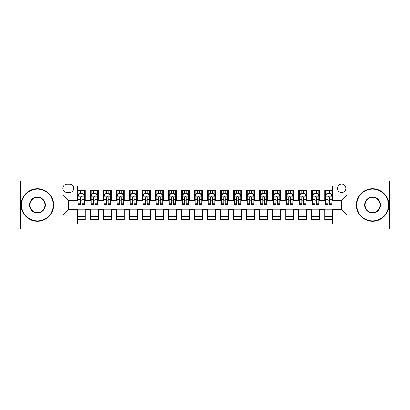 <?xml version="1.0" encoding="UTF-8"?>
<svg xmlns="http://www.w3.org/2000/svg" width="410" height="410" viewBox="0 0 410 410"><rect width="100%" height="100%" fill="white"/><g stroke="black" fill="none" stroke-linecap="round" stroke-linejoin="round"><path stroke-width="0.61" d="M341.668 184.177A4.167 4.167 0 0 0 337.502 188.339A4.167 4.167 0 0 0 341.668 192.505A4.167 4.167 0 0 0 345.83 188.339A4.167 4.167 0 0 0 341.668 184.177M352.077 229.077L389.5 229.077L389.5 180.923L352.077 180.923L352.077 229.077L57.923 229.077L57.923 180.923L20.5 180.923L20.5 229.077L57.923 229.077M332.556 190.358L324.746 190.358L324.746 195.109L319.539 195.109L319.539 200.316L324.746 200.316L324.746 195.109M319.539 195.109L319.539 190.358L311.728 190.358L311.728 195.109L306.526 195.109L306.526 200.316L311.728 200.316L311.728 195.109M306.526 195.109L306.526 190.358L298.716 190.358L298.716 195.109L293.509 195.109L293.509 200.316L298.716 200.316L298.716 195.109M293.509 195.109L293.509 190.358L285.698 190.358L285.698 195.109L280.491 195.109L280.491 200.316L285.698 200.316L285.698 195.109M280.491 195.109L280.491 190.358L272.681 190.358L272.681 195.109L267.474 195.109L267.474 200.316L272.681 200.316L272.681 195.109M267.474 195.109L267.474 190.358L259.668 190.358L259.668 195.109L254.461 195.109L254.461 200.316L259.668 200.316L259.668 195.109M254.461 195.109L254.461 190.358L246.651 190.358L246.651 195.109L241.444 195.109L241.444 200.316L246.651 200.316L246.651 195.109M241.444 195.109L241.444 190.358L233.633 190.358L233.633 195.109L228.426 195.109L228.426 200.316L233.633 200.316L233.633 195.109M228.426 195.109L228.426 190.358L220.621 190.358L220.621 195.109L215.414 195.109L215.414 200.316L220.621 200.316L220.621 195.109M215.414 195.109L215.414 190.358L207.603 190.358L207.603 195.109L202.397 195.109L202.397 200.316L207.603 200.316L207.603 195.109M202.397 195.109L202.397 190.358L194.586 190.358L194.586 195.109L189.379 195.109L189.379 200.316L194.586 200.316L194.586 195.109M189.379 195.109L189.379 190.358L181.574 190.358L181.574 195.109L176.367 195.109L176.367 200.316L181.574 200.316L181.574 195.109M176.367 195.109L176.367 190.358L168.556 190.358L168.556 195.109L163.349 195.109L163.349 200.316L168.556 200.316L168.556 195.109M163.349 195.109L163.349 190.358L155.539 190.358L155.539 195.109L150.332 195.109L150.332 200.316L155.539 200.316L155.539 195.109M150.332 195.109L150.332 190.358L142.526 190.358L142.526 195.109L137.319 195.109L137.319 200.316L142.526 200.316L142.526 195.109M137.319 195.109L137.319 190.358L129.509 190.358L129.509 195.109L124.302 195.109L124.302 200.316L129.509 200.316L129.509 195.109M124.302 195.109L124.302 190.358L116.491 190.358L116.491 195.109L111.284 195.109L111.284 200.316L116.491 200.316L116.491 195.109M111.284 195.109L111.284 190.358L103.474 190.358L103.474 195.109L98.272 195.109L98.272 200.316L103.474 200.316L103.474 195.109M98.272 195.109L98.272 190.358L90.461 190.358L90.461 200.316L85.254 200.316L85.254 190.358L77.444 190.358M77.444 219.642L85.254 219.642L85.254 209.684L90.461 209.684L90.461 219.642L98.272 219.642L98.272 209.684L103.474 209.684L103.474 214.891L98.272 214.891M103.474 214.891L103.474 219.642L111.284 219.642L111.284 209.684L116.491 209.684L116.491 214.891L111.284 214.891M116.491 214.891L116.491 219.642L124.302 219.642L124.302 209.684L129.509 209.684L129.509 214.891L124.302 214.891M129.509 214.891L129.509 219.642L137.319 219.642L137.319 209.684L142.526 209.684L142.526 214.891L137.319 214.891M142.526 214.891L142.526 219.642L150.332 219.642L150.332 209.684L155.539 209.684L155.539 214.891L150.332 214.891M155.539 214.891L155.539 219.642L163.349 219.642L163.349 209.684L168.556 209.684L168.556 214.891L163.349 214.891M168.556 214.891L168.556 219.642L176.367 219.642L176.367 209.684L181.574 209.684L181.574 214.891L176.367 214.891M181.574 214.891L181.574 219.642L189.379 219.642L189.379 209.684L194.586 209.684L194.586 214.891L189.379 214.891M194.586 214.891L194.586 219.642L202.397 219.642L202.397 209.684L207.603 209.684L207.603 214.891L202.397 214.891M207.603 214.891L207.603 219.642L215.414 219.642L215.414 209.684L220.621 209.684L220.621 214.891L215.414 214.891M220.621 214.891L220.621 219.642L228.426 219.642L228.426 209.684L233.633 209.684L233.633 214.891L228.426 214.891M233.633 214.891L233.633 219.642L241.444 219.642L241.444 209.684L246.651 209.684L246.651 214.891L241.444 214.891M246.651 214.891L246.651 219.642L254.461 219.642L254.461 209.684L259.668 209.684L259.668 214.891L254.461 214.891M259.668 214.891L259.668 219.642L267.474 219.642L267.474 209.684L272.681 209.684L272.681 214.891L267.474 214.891M272.681 214.891L272.681 219.642L280.491 219.642L280.491 209.684L285.698 209.684L285.698 214.891L280.491 214.891M285.698 214.891L285.698 219.642L293.509 219.642L293.509 209.684L298.716 209.684L298.716 214.891L293.509 214.891M298.716 214.891L298.716 219.642L306.526 219.642L306.526 209.684L311.728 209.684L311.728 214.891L306.526 214.891M311.728 214.891L311.728 219.642L319.539 219.642L319.539 209.684L324.746 209.684L324.746 214.891L319.539 214.891M66.902 192.377L69.767 192.377A4.033 4.033 0 0 0 73.8 188.339A4.033 4.033 0 0 0 69.767 184.305L66.902 184.305A4.033 4.033 0 0 0 62.868 188.339A4.033 4.033 0 0 0 66.902 192.377M352.077 180.923L57.923 180.923M332.556 195.109L332.556 185.996L77.444 185.996L77.444 200.316L68.332 200.316L68.332 209.684L77.444 209.684L77.444 224.003L332.556 224.003L332.556 209.684L341.668 209.684L341.668 200.316L332.556 200.316L332.556 195.109L346.875 195.109L346.875 214.891L332.556 214.891M77.444 214.891L63.125 214.891L63.125 195.109L77.444 195.109M324.746 214.891L324.746 219.642L332.556 219.642M77.444 193.612L78.095 193.612M80.57 193.612L82.128 193.612M84.603 193.612L85.254 193.612M77.444 200.183L78.095 200.183M80.57 200.183L82.128 200.183M84.603 200.183L85.254 200.183M77.444 209.817L85.254 209.817M77.444 216.388L85.254 216.388M90.461 200.183L91.112 200.183M93.582 200.183L95.146 200.183M97.621 200.183L98.272 200.183M90.461 193.612L91.112 193.612M93.582 193.612L95.146 193.612M97.621 193.612L98.272 193.612M90.461 209.817L98.272 209.817M90.461 216.388L98.272 216.388M103.474 209.817L111.284 209.817M103.474 216.388L111.284 216.388M103.474 193.612L104.125 193.612M106.6 193.612L108.163 193.612M110.633 193.612L111.284 193.612M103.474 200.183L104.125 200.183M106.6 200.183L108.163 200.183M110.633 200.183L111.284 200.183M116.491 209.817L124.302 209.817M116.491 216.388L124.302 216.388M116.491 193.612L117.142 193.612M119.617 193.612L121.175 193.612M123.651 193.612L124.302 193.612M116.491 200.183L117.142 200.183M119.617 200.183L121.175 200.183M123.651 200.183L124.302 200.183M129.509 209.817L137.319 209.817M129.509 216.388L137.319 216.388M129.509 193.612L130.16 193.612M132.63 193.612L134.193 193.612M136.668 193.612L137.319 193.612M129.509 200.183L130.16 200.183M132.63 200.183L134.193 200.183M136.668 200.183L137.319 200.183M142.526 209.817L150.332 209.817M142.526 216.388L150.332 216.388M142.526 193.612L143.177 193.612M145.647 193.612L147.21 193.612M149.681 193.612L150.332 193.612M142.526 200.183L143.177 200.183M145.647 200.183L147.21 200.183M149.681 200.183L150.332 200.183M155.539 209.817L163.349 209.817M155.539 216.388L163.349 216.388M155.539 193.612L156.189 193.612M158.665 193.612L160.223 193.612M162.698 193.612L163.349 193.612M155.539 200.183L156.189 200.183M158.665 200.183L160.223 200.183M162.698 200.183L163.349 200.183M168.556 209.817L176.367 209.817M168.556 216.388L176.367 216.388M168.556 193.612L169.207 193.612M171.677 193.612L173.24 193.612M175.716 193.612L176.367 193.612M168.556 200.183L169.207 200.183M171.677 200.183L173.24 200.183M175.716 200.183L176.367 200.183M181.574 209.817L189.379 209.817M181.574 216.388L189.379 216.388M181.574 193.612L182.224 193.612M184.695 193.612L186.258 193.612M188.728 193.612L189.379 193.612M181.574 200.183L182.224 200.183M184.695 200.183L186.258 200.183M188.728 200.183L189.379 200.183M194.586 209.817L202.397 209.817M194.586 216.388L202.397 216.388M194.586 193.612L195.237 193.612M197.712 193.612L199.275 193.612M201.746 193.612L202.397 193.612M194.586 200.183L195.237 200.183M197.712 200.183L199.275 200.183M201.746 200.183L202.397 200.183M207.603 209.817L215.414 209.817M207.603 216.388L215.414 216.388M207.603 193.612L208.254 193.612M210.725 193.612L212.288 193.612M214.763 193.612L215.414 193.612M207.603 200.183L208.254 200.183M210.725 200.183L212.288 200.183M214.763 200.183L215.414 200.183M220.621 209.817L228.426 209.817M220.621 216.388L228.426 216.388M220.621 193.612L221.272 193.612M223.742 193.612L225.305 193.612M227.775 193.612L228.426 193.612M220.621 200.183L221.272 200.183M223.742 200.183L225.305 200.183M227.775 200.183L228.426 200.183M233.633 209.817L241.444 209.817M233.633 216.388L241.444 216.388M233.633 193.612L234.284 193.612M236.76 193.612L238.323 193.612M240.793 193.612L241.444 193.612M233.633 200.183L234.284 200.183M236.76 200.183L238.323 200.183M240.793 200.183L241.444 200.183M246.651 209.817L254.461 209.817M246.651 216.388L254.461 216.388M246.651 193.612L247.302 193.612M249.777 193.612L251.335 193.612M253.81 193.612L254.461 193.612M246.651 200.183L247.302 200.183M249.777 200.183L251.335 200.183M253.81 200.183L254.461 200.183M259.668 209.817L267.474 209.817M259.668 216.388L267.474 216.388M259.668 193.612L260.319 193.612M262.789 193.612L264.353 193.612M266.823 193.612L267.474 193.612M259.668 200.183L260.319 200.183M262.789 200.183L264.353 200.183M266.823 200.183L267.474 200.183M272.681 209.817L280.491 209.817M272.681 216.388L280.491 216.388M272.681 193.612L273.332 193.612M275.807 193.612L277.37 193.612M279.84 193.612L280.491 193.612M272.681 200.183L273.332 200.183M275.807 200.183L277.37 200.183M279.84 200.183L280.491 200.183M285.698 209.817L293.509 209.817M285.698 216.388L293.509 216.388M285.698 193.612L286.349 193.612M288.824 193.612L290.382 193.612M292.858 193.612L293.509 193.612M285.698 200.183L286.349 200.183M288.824 200.183L290.382 200.183M292.858 200.183L293.509 200.183M298.716 209.817L306.526 209.817M298.716 216.388L306.526 216.388M298.716 193.612L299.367 193.612M301.837 193.612L303.4 193.612M305.875 193.612L306.526 193.612M298.716 200.183L299.367 200.183M301.837 200.183L303.4 200.183M305.875 200.183L306.526 200.183M311.728 209.817L319.539 209.817M311.728 216.388L319.539 216.388M311.728 193.612L312.379 193.612M314.854 193.612L316.417 193.612M318.888 193.612L319.539 193.612M311.728 200.183L312.379 200.183M314.854 200.183L316.417 200.183M318.888 200.183L319.539 200.183M324.746 209.817L332.556 209.817M324.746 216.388L332.556 216.388M324.746 193.612L325.396 193.612M327.872 193.612L329.43 193.612M331.905 193.612L332.556 193.612M324.746 200.183L325.396 200.183M327.872 200.183L329.43 200.183M331.905 200.183L332.556 200.183M68.332 200.316L63.125 195.109M68.332 209.684L63.125 214.891M346.875 195.109L341.668 200.316M346.875 214.891L341.668 209.684M82.128 192.049L80.57 192.049M84.603 203.16L82.128 203.16L82.128 204.221L84.603 204.221L84.603 196.277L83.302 193.674L79.396 193.674L78.095 196.277L78.095 204.221L80.57 204.221L80.57 203.16L78.095 203.16M78.095 196.277L78.095 190.358M84.603 196.277L84.603 190.358M80.57 193.674L80.57 190.358M82.128 190.358L82.128 193.674M82.128 203.16L82.128 197.256C81.611 196.252 81.088 196.252 80.57 197.256L80.57 203.16M37.423 189.123A15.877 15.877 0 0 0 21.54 205A15.877 15.877 0 0 0 37.423 220.877A15.877 15.877 0 0 0 53.3 205A15.877 15.877 0 0 0 37.423 189.123M37.423 221.272A16.272 16.272 0 0 1 21.151 205A16.272 16.272 0 0 1 37.423 188.728A16.272 16.272 0 0 1 53.689 205A16.272 16.272 0 0 1 37.423 221.272M37.423 197.061A7.939 7.939 0 0 1 45.361 205A7.939 7.939 0 0 1 37.423 212.939A7.939 7.939 0 0 1 29.479 205A7.939 7.939 0 0 1 37.423 197.061M37.423 212.549A7.549 7.549 0 0 0 44.972 205A7.549 7.549 0 0 0 37.423 197.451A7.549 7.549 0 0 0 29.874 205A7.549 7.549 0 0 0 37.423 212.549M372.577 189.123A15.877 15.877 0 0 0 356.7 205A15.877 15.877 0 0 0 372.577 220.877A15.877 15.877 0 0 0 388.46 205A15.877 15.877 0 0 0 372.577 189.123M372.577 221.272A16.272 16.272 0 0 1 356.31 205A16.272 16.272 0 0 1 372.577 188.728A16.272 16.272 0 0 1 388.849 205A16.272 16.272 0 0 1 372.577 221.272M372.577 197.061A7.939 7.939 0 0 1 380.521 205A7.939 7.939 0 0 1 372.577 212.939A7.939 7.939 0 0 1 364.639 205A7.939 7.939 0 0 1 372.577 197.061M372.577 212.549A7.549 7.549 0 0 0 380.126 205A7.549 7.549 0 0 0 372.577 197.451A7.549 7.549 0 0 0 365.028 205A7.549 7.549 0 0 0 372.577 212.549M95.146 192.049L93.582 192.049M97.621 203.16L95.146 203.16L95.146 204.221L97.621 204.221L97.621 196.277L96.319 193.674L92.414 193.674L91.112 196.277L91.112 204.221L93.582 204.221L93.582 203.16L91.112 203.16M91.112 196.277L91.112 190.358M97.621 196.277L97.621 190.358M93.582 193.674L93.582 190.358M95.146 190.358L95.146 193.674M95.146 203.16L95.146 197.256C94.628 196.252 94.105 196.252 93.582 197.256L93.582 203.16M108.163 192.049L106.6 192.049M110.633 203.16L108.163 203.16L108.163 204.221L110.633 204.221L110.633 196.277L109.332 193.674L105.426 193.674L104.125 196.277L104.125 204.221L106.6 204.221L106.6 203.16L104.125 203.16M104.125 196.277L104.125 190.358M110.633 196.277L110.633 190.358M106.6 193.674L106.6 190.358M108.163 190.358L108.163 193.674M108.163 203.16L108.163 197.256C107.64 196.252 107.123 196.252 106.6 197.256L106.6 203.16M121.175 192.049L119.617 192.049M123.651 203.16L121.175 203.16L121.175 204.221L123.651 204.221L123.651 196.277L122.349 193.674L118.444 193.674L117.142 196.277L117.142 204.221L119.617 204.221L119.617 203.16L117.142 203.16M117.142 196.277L117.142 190.358M123.651 196.277L123.651 190.358M119.617 193.674L119.617 190.358M121.175 190.358L121.175 193.674M121.175 203.16L121.175 197.256C120.658 196.252 120.135 196.252 119.617 197.256L119.617 203.16M134.193 192.049L132.63 192.049M136.668 203.16L134.193 203.16L134.193 204.221L136.668 204.221L136.668 196.277L135.367 193.674L131.461 193.674L130.16 196.277L130.16 204.221L132.63 204.221L132.63 203.16L130.16 203.16M130.16 196.277L130.16 190.358M136.668 196.277L136.668 190.358M132.63 193.674L132.63 190.358M134.193 190.358L134.193 193.674M134.193 203.16L134.193 197.256C133.675 196.252 133.153 196.252 132.63 197.256L132.63 203.16M147.21 192.049L145.647 192.049M149.681 203.16L147.21 203.16L147.21 204.221L149.681 204.221L149.681 196.277L148.379 193.674L144.474 193.674L143.177 196.277L143.177 204.221L145.647 204.221L145.647 203.16L143.177 203.16M143.177 196.277L143.177 190.358M149.681 196.277L149.681 190.358M145.647 193.674L145.647 190.358M147.21 190.358L147.21 193.674M147.21 203.16L147.21 197.256C146.688 196.252 146.17 196.252 145.647 197.256L145.647 203.16M160.223 192.049L158.665 192.049M162.698 203.16L160.223 203.16L160.223 204.221L162.698 204.221L162.698 196.277L161.397 193.674L157.491 193.674L156.189 196.277L156.189 204.221L158.665 204.221L158.665 203.16L156.189 203.16M156.189 196.277L156.189 190.358M162.698 196.277L162.698 190.358M158.665 193.674L158.665 190.358M160.223 190.358L160.223 193.674M160.223 203.16L160.223 197.256C159.705 196.252 159.183 196.252 158.665 197.256L158.665 203.16M173.24 192.049L171.677 192.049M175.716 203.16L173.24 203.16L173.24 204.221L175.716 204.221L175.716 196.277L174.414 193.674L170.509 193.674L169.207 196.277L169.207 204.221L171.677 204.221L171.677 203.16L169.207 203.16M169.207 196.277L169.207 190.358M175.716 196.277L175.716 190.358M171.677 193.674L171.677 190.358M173.24 190.358L173.24 193.674M173.24 203.16L173.24 197.256C172.723 196.252 172.2 196.252 171.677 197.256L171.677 203.16M186.258 192.049L184.695 192.049M188.728 203.16L186.258 203.16L186.258 204.221L188.728 204.221L188.728 196.277L187.426 193.674L183.526 193.674L182.224 196.277L182.224 204.221L184.695 204.221L184.695 203.16L182.224 203.16M182.224 196.277L182.224 190.358M188.728 196.277L188.728 190.358M184.695 193.674L184.695 190.358M186.258 190.358L186.258 193.674M186.258 203.16L186.258 197.256C185.735 196.252 185.217 196.252 184.695 197.256L184.695 203.16M199.275 192.049L197.712 192.049M201.746 203.16L199.275 203.16L199.275 204.221L201.746 204.221L201.746 196.277L200.444 193.674L196.539 193.674L195.237 196.277L195.237 204.221L197.712 204.221L197.712 203.16L195.237 203.16M195.237 196.277L195.237 190.358M201.746 196.277L201.746 190.358M197.712 193.674L197.712 190.358M199.275 190.358L199.275 193.674M199.275 203.16L199.275 197.256C198.753 196.252 198.235 196.252 197.712 197.256L197.712 203.16M212.288 192.049L210.725 192.049M214.763 203.16L212.288 203.16L212.288 204.221L214.763 204.221L214.763 196.277L213.461 193.674L209.556 193.674L208.254 196.277L208.254 204.221L210.725 204.221L210.725 203.16L208.254 203.16M208.254 196.277L208.254 190.358M214.763 196.277L214.763 190.358M210.725 193.674L210.725 190.358M212.288 190.358L212.288 193.674M212.288 203.16L212.288 197.256C211.77 196.252 211.247 196.252 210.725 197.256L210.725 203.16M225.305 192.049L223.742 192.049M227.775 203.16L225.305 203.16L225.305 204.221L227.775 204.221L227.775 196.277L226.474 193.674L222.574 193.674L221.272 196.277L221.272 204.221L223.742 204.221L223.742 203.16L221.272 203.16M221.272 196.277L221.272 190.358M227.775 196.277L227.775 190.358M223.742 193.674L223.742 190.358M225.305 190.358L225.305 193.674M225.305 203.16L225.305 197.256C224.782 196.252 224.265 196.252 223.742 197.256L223.742 203.16M238.323 192.049L236.76 192.049M240.793 203.16L238.323 203.16L238.323 204.221L240.793 204.221L240.793 196.277L239.491 193.674L235.586 193.674L234.284 196.277L234.284 204.221L236.76 204.221L236.76 203.16L234.284 203.16M234.284 196.277L234.284 190.358M240.793 196.277L240.793 190.358M236.76 193.674L236.76 190.358M238.323 190.358L238.323 193.674M238.323 203.16L238.323 197.256C237.8 196.252 237.282 196.252 236.76 197.256L236.76 203.16M251.335 192.049L249.777 192.049M253.81 203.16L251.335 203.16L251.335 204.221L253.81 204.221L253.81 196.277L252.509 193.674L248.603 193.674L247.302 196.277L247.302 204.221L249.777 204.221L249.777 203.16L247.302 203.16M247.302 196.277L247.302 190.358M253.81 196.277L253.81 190.358M249.777 193.674L249.777 190.358M251.335 190.358L251.335 193.674M251.335 203.16L251.335 197.256C250.817 196.252 250.295 196.252 249.777 197.256L249.777 203.16M264.353 192.049L262.789 192.049M266.823 203.16L264.353 203.16L264.353 204.221L266.823 204.221L266.823 196.277L265.526 193.674L261.621 193.674L260.319 196.277L260.319 204.221L262.789 204.221L262.789 203.16L260.319 203.16M260.319 196.277L260.319 190.358M266.823 196.277L266.823 190.358M262.789 193.674L262.789 190.358M264.353 190.358L264.353 193.674M264.353 203.16L264.353 197.256C263.835 196.252 263.312 196.252 262.789 197.256L262.789 203.16M277.37 192.049L275.807 192.049M279.84 203.16L277.37 203.16L277.37 204.221L279.84 204.221L279.84 196.277L278.539 193.674L274.633 193.674L273.332 196.277L273.332 204.221L275.807 204.221L275.807 203.16L273.332 203.16M273.332 196.277L273.332 190.358M279.84 196.277L279.84 190.358M275.807 193.674L275.807 190.358M277.37 190.358L277.37 193.674M277.37 203.16L277.37 197.256C276.847 196.252 276.33 196.252 275.807 197.256L275.807 203.16M290.382 192.049L288.824 192.049M292.858 203.16L290.382 203.16L290.382 204.221L292.858 204.221L292.858 196.277L291.556 193.674L287.651 193.674L286.349 196.277L286.349 204.221L288.824 204.221L288.824 203.16L286.349 203.16M286.349 196.277L286.349 190.358M292.858 196.277L292.858 190.358M288.824 193.674L288.824 190.358M290.382 190.358L290.382 193.674M290.382 203.16L290.382 197.256C289.865 196.252 289.342 196.252 288.824 197.256L288.824 203.16M303.4 192.049L301.837 192.049M305.875 203.16L303.4 203.16L303.4 204.221L305.875 204.221L305.875 196.277L304.574 193.674L300.668 193.674L299.367 196.277L299.367 204.221L301.837 204.221L301.837 203.16L299.367 203.16M299.367 196.277L299.367 190.358M305.875 196.277L305.875 190.358M301.837 193.674L301.837 190.358M303.4 190.358L303.4 193.674M303.4 203.16L303.4 197.256C302.882 196.252 302.36 196.252 301.837 197.256L301.837 203.16M316.417 192.049L314.854 192.049M318.888 203.16L316.417 203.16L316.417 204.221L318.888 204.221L318.888 196.277L317.586 193.674L313.681 193.674L312.379 196.277L312.379 204.221L314.854 204.221L314.854 203.16L312.379 203.16M312.379 196.277L312.379 190.358M318.888 196.277L318.888 190.358M314.854 193.674L314.854 190.358M316.417 190.358L316.417 193.674M316.417 203.16L316.417 197.256C315.895 196.252 315.377 196.252 314.854 197.256L314.854 203.16M329.43 192.049L327.872 192.049M331.905 203.16L329.43 203.16L329.43 204.221L331.905 204.221L331.905 196.277L330.603 193.674L326.698 193.674L325.396 196.277L325.396 204.221L327.872 204.221L327.872 203.16L325.396 203.16M325.396 196.277L325.396 190.358M331.905 196.277L331.905 190.358M327.872 193.674L327.872 190.358M329.43 190.358L329.43 193.674M329.43 203.16L329.43 197.256C328.912 196.252 328.389 196.252 327.872 197.256L327.872 203.16M90.461 214.891L85.254 214.891M90.461 195.109L85.254 195.109M84.573 196.216L78.125 196.216M78.095 194.391L79.038 194.391M83.66 194.391L84.603 194.391M80.57 199.296L78.095 199.296M84.603 199.296L82.128 199.296M82.128 192.879L80.57 192.879M97.585 196.216L91.143 196.216M91.112 194.391L92.055 194.391M96.678 194.391L97.621 194.391M93.582 199.296L91.112 199.296M97.621 199.296L95.146 199.296M95.146 192.879L93.582 192.879M110.603 196.216L104.16 196.216M104.125 194.391L105.073 194.391M109.69 194.391L110.633 194.391M106.6 199.296L104.125 199.296M110.633 199.296L108.163 199.296M108.163 192.879L106.6 192.879M123.62 196.216L117.173 196.216M117.142 194.391L118.085 194.391M122.708 194.391L123.651 194.391M119.617 199.296L117.142 199.296M123.651 199.296L121.175 199.296M121.175 192.879L119.617 192.879M136.632 196.216L130.19 196.216M130.16 194.391L131.103 194.391M135.725 194.391L136.668 194.391M132.63 199.296L130.16 199.296M136.668 199.296L134.193 199.296M134.193 192.879L132.63 192.879M149.65 196.216L143.208 196.216M143.177 194.391L144.12 194.391M148.738 194.391L149.681 194.391M145.647 199.296L143.177 199.296M149.681 199.296L147.21 199.296M147.21 192.879L145.647 192.879M162.667 196.216L156.225 196.216M156.189 194.391L157.132 194.391M161.755 194.391L162.698 194.391M158.665 199.296L156.189 199.296M162.698 199.296L160.223 199.296M160.223 192.879L158.665 192.879M175.68 196.216L169.238 196.216M169.207 194.391L170.15 194.391M174.773 194.391L175.716 194.391M171.677 199.296L169.207 199.296M175.716 199.296L173.24 199.296M173.24 192.879L171.677 192.879M188.697 196.216L182.255 196.216M182.224 194.391L183.167 194.391M187.785 194.391L188.728 194.391M184.695 199.296L182.224 199.296M188.728 199.296L186.258 199.296M186.258 192.879L184.695 192.879M201.715 196.216L195.273 196.216M195.237 194.391L196.18 194.391M200.803 194.391L201.746 194.391M197.712 199.296L195.237 199.296M201.746 199.296L199.275 199.296M199.275 192.879L197.712 192.879M214.727 196.216L208.285 196.216M208.254 194.391L209.197 194.391M213.82 194.391L214.763 194.391M210.725 199.296L208.254 199.296M214.763 199.296L212.288 199.296M212.288 192.879L210.725 192.879M227.745 196.216L221.303 196.216M221.272 194.391L222.215 194.391M226.832 194.391L227.775 194.391M223.742 199.296L221.272 199.296M227.775 199.296L225.305 199.296M225.305 192.879L223.742 192.879M240.762 196.216L234.32 196.216M234.284 194.391L235.227 194.391M239.85 194.391L240.793 194.391M236.76 199.296L234.284 199.296M240.793 199.296L238.323 199.296M238.323 192.879L236.76 192.879M253.775 196.216L247.332 196.216M247.302 194.391L248.245 194.391M252.867 194.391L253.81 194.391M249.777 199.296L247.302 199.296M253.81 199.296L251.335 199.296M251.335 192.879L249.777 192.879M266.792 196.216L260.35 196.216M260.319 194.391L261.262 194.391M265.88 194.391L266.823 194.391M262.789 199.296L260.319 199.296M266.823 199.296L264.353 199.296M264.353 192.879L262.789 192.879M279.81 196.216L273.367 196.216M273.332 194.391L274.275 194.391M278.897 194.391L279.84 194.391M275.807 199.296L273.332 199.296M279.84 199.296L277.37 199.296M277.37 192.879L275.807 192.879M292.827 196.216L286.38 196.216M286.349 194.391L287.292 194.391M291.915 194.391L292.858 194.391M288.824 199.296L286.349 199.296M292.858 199.296L290.382 199.296M290.382 192.879L288.824 192.879M305.839 196.216L299.397 196.216M299.367 194.391L300.31 194.391M304.927 194.391L305.875 194.391M301.837 199.296L299.367 199.296M305.875 199.296L303.4 199.296M303.4 192.879L301.837 192.879M318.857 196.216L312.415 196.216M312.379 194.391L313.322 194.391M317.945 194.391L318.888 194.391M314.854 199.296L312.379 199.296M318.888 199.296L316.417 199.296M316.417 192.879L314.854 192.879M331.874 196.216L325.427 196.216M325.396 194.391L326.339 194.391M330.962 194.391L331.905 194.391M327.872 199.296L325.396 199.296M331.905 199.296L329.43 199.296M329.43 192.879L327.872 192.879"/></g></svg>
